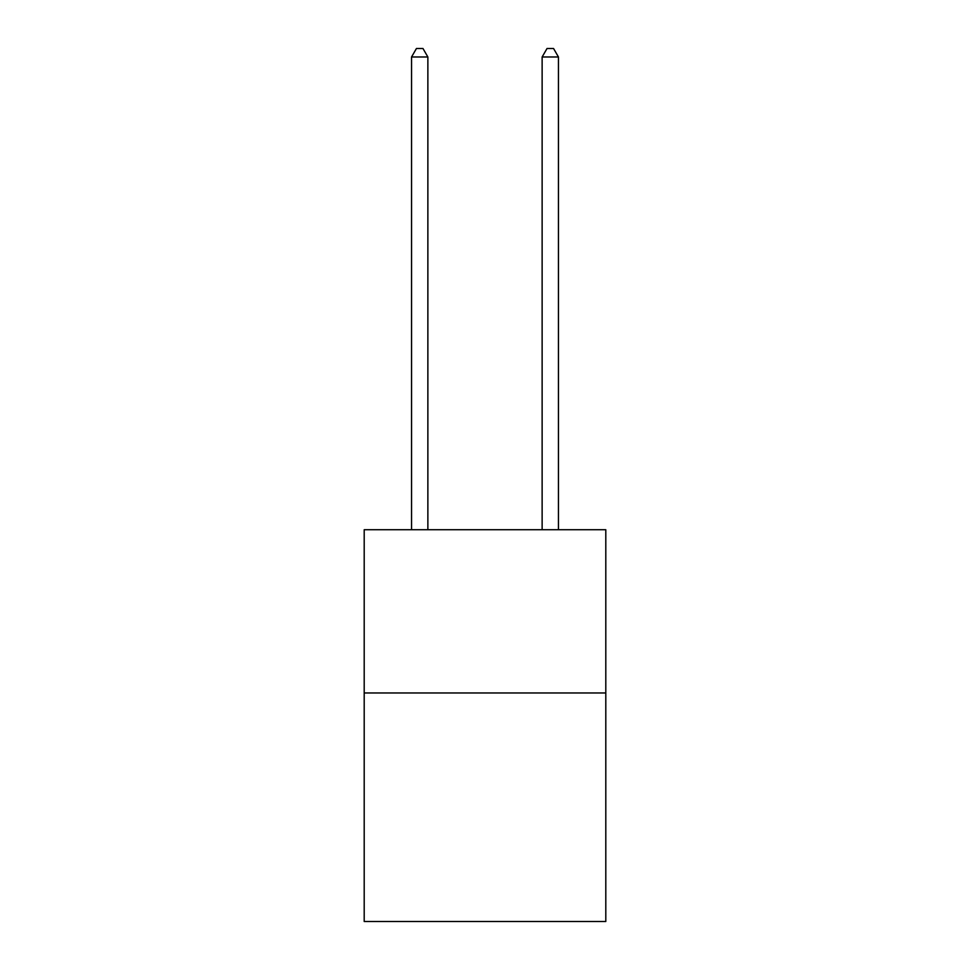 <?xml version="1.0" encoding="UTF-8"?>
<svg xmlns="http://www.w3.org/2000/svg" width="970" height="970" viewBox="0 0 970 970"><rect width="100%" height="100%" fill="white"/><g stroke="black" fill="none" stroke-linecap="round" stroke-linejoin="round"><path stroke-width="1.45" d="M605.801 692.968L605.801 921.5L364.199 921.5L364.199 529.729L605.801 529.729L605.801 692.968L364.199 692.968M427.867 529.729L427.867 56.987L411.547 56.987L411.547 529.729M411.547 56.987L416.445 48.5L422.968 48.5L427.867 56.987M558.453 529.729L558.453 56.987L542.133 56.987L542.133 529.729M542.133 56.987L547.031 48.5L553.555 48.5L558.453 56.987"/></g></svg>
